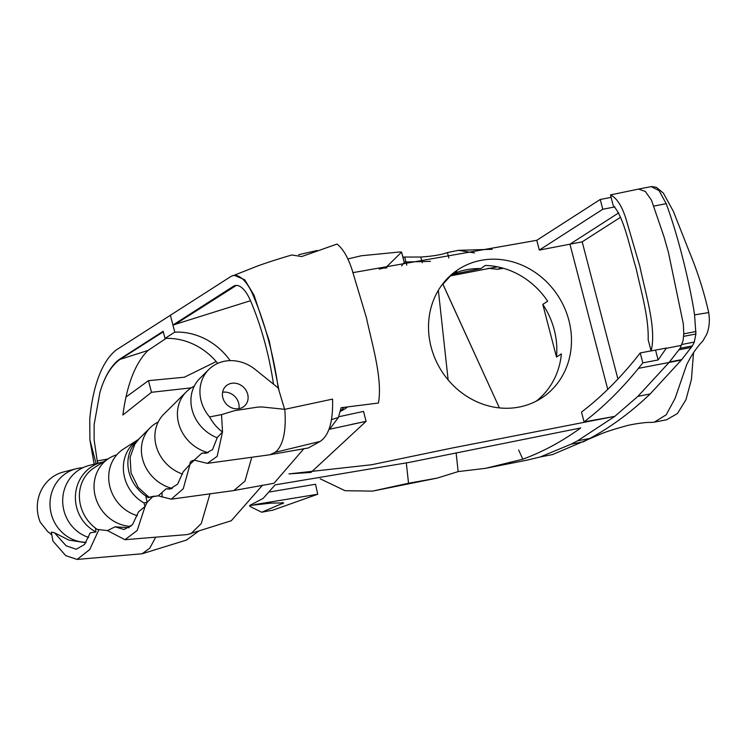 <?xml version="1.0" encoding="UTF-8"?>
<svg xmlns="http://www.w3.org/2000/svg" width="746" height="746" viewBox="0 0 746 746"><rect width="100%" height="100%" fill="white"/><g stroke="black" fill="none" stroke-linecap="round" stroke-linejoin="round"><path stroke-width="1.12" d="M238.916 408.668A13.614 12.048 45.2 0 0 222.606 392.256M239.149 408.631A13.614 12.048 45.2 0 0 244.865 405.647A13.614 12.048 45.2 0 0 246.049 390.354A13.614 12.048 45.2 0 0 231.372 383.351A13.614 12.048 45.2 0 0 225.665 386.325A13.614 12.048 45.2 0 0 224.481 401.618A13.614 12.048 45.2 0 0 239.149 408.631M158.199 422.012A37.44 33.122 45.2 0 0 150.328 427.607L136.816 441.035A37.44 33.122 45.2 0 0 148.258 497.573L149.051 497.265L138.206 487.418L131.063 472.964L130.093 457.251L134.802 444.252L139.39 438.471L134.802 444.252L130.093 457.251L131.063 472.964L138.206 487.418L149.051 497.265L154.03 496.165M145.824 496.034L147.121 502.328L143.987 502.935L145.078 506.497L138.57 511.765L132.508 524.671L124.078 529.529L115.08 526.816L107.48 530.583L124.936 539.703L137.171 530.518L145.078 506.497L147.121 502.328L152.706 496.715L157.313 495.876L149.051 497.265L158.273 495.829L171.235 499.177L183.255 488.761L190.025 464.273L183.171 471.817L177.641 484.135L169.846 489.059L166.05 488.863L158.273 495.829M331.839 419.522L338.423 417.443L329.583 429.248L366.081 421.341L311.007 472.423L288.972 473.906L371.564 464.749L452.468 447.954L614.788 416.371L577.581 440.811L571.156 444.159L540.29 456.944L527.077 460.142L485.543 468.329L458.156 471.593L437.128 478.121L408.528 483.24L372.506 491.12L345.062 490.7L320.146 478.792M250.497 300.713L172.932 325.051L170.377 315.269L230.775 276.579A44.256 17.736 79.1 0 1 233.414 275.507A44.256 17.736 79.1 0 1 253.164 295.388A157.928 63.317 79.1 0 1 278.202 387.948L255.113 369.373A37.44 33.122 45.2 0 0 208.871 369.429A37.44 33.122 45.2 0 0 209.561 416.93L221.534 414.617L234.598 410.654L257.78 407.092L262.098 406.962L284.776 409.33L332.567 399.11C333.192 421.359 329.051 435.459 320.146 441.427L308.312 447.973L268.765 454.929M366.081 421.341L363.526 411.41L338.74 416.753M351.739 424.371L366.1 421.313M172.932 325.051L233.321 286.361A34.036 13.642 79.1 0 1 235.354 285.531A34.036 13.642 79.1 0 1 250.544 300.834A147.717 59.214 79.1 0 1 273.474 383.994M174.517 324.743L236.296 285.429M166.05 488.863L171.552 488.667M150.328 427.607A37.44 33.122 45.2 0 0 143.624 462.417A37.44 33.122 45.2 0 0 172.214 488.425M162.013 492.472L162.078 497.078M303.976 448.57L274.015 483.259L233.843 490.551L244.977 481.086L251.803 457.195M278.202 387.948L284.841 410.048C286.231 429.472 283.676 442.965 277.176 450.537L275.115 452.346L269.949 454.743M171.235 499.177L233.843 490.56M207.64 452.841L201.989 453.064L194.128 460.198C191.004 460.832 189.633 462.194 190.025 464.273L194.314 460.17L207.351 463.359L217.151 456.347L222.513 431.99L221.534 414.617M317.283 250.479L298.698 254.684M233.414 275.507L234.347 275.33L244.679 279.713L254.041 295.22L269.25 340.959L279.013 390.578M232.827 275.796L258.181 265.762C273.157 260.466 284.692 257.09 291.835 254.983L301.701 256.549L337.033 244.054C343.934 249.481 349.548 260.056 353.874 275.796L366.426 317.759C372.245 344.876 382.717 379.015 378.446 403.026L341.081 407.736L338.423 417.443M194.221 386.214A37.44 33.122 45.2 0 0 186.351 391.799A37.44 33.122 45.2 0 0 179.646 426.609A37.44 33.122 45.2 0 0 208.227 452.626M186.351 391.799L163.84 414.179A37.44 33.122 45.2 0 0 182.546 474.064M201.989 453.064L205.915 453.251L212.535 449.633L217.366 437.37L222.513 431.99C217.45 428.363 213.132 423.346 209.561 416.93M208.871 369.429L199.863 378.381A37.44 33.122 45.2 0 0 217.3 437.799M217.711 363.377A64.678 58.514 57.4 0 0 165.006 338.404L174.778 332.147A64.678 58.514 -122.6 0 1 230.15 360.635M536.281 401.115A76.586 69.285 57.4 0 0 561.384 353.884L556.497 357.017A76.586 69.285 -122.6 0 0 554.231 329.797A76.586 69.285 -122.6 0 0 542.78 304.359L556.497 357.017M568.89 320.407A76.586 69.285 -122.6 0 1 541.316 398.215A76.586 69.285 -122.6 0 1 431.113 347.039A76.586 69.285 -122.6 0 1 458.687 269.231A76.586 69.285 -122.6 0 1 568.89 320.407M347.515 407.064A47.66 43.109 -122.6 0 1 345.062 408.771A47.66 43.109 -122.6 0 1 340.446 411.298M340.512 411.027A47.66 43.109 57.4 0 0 343.981 407.437M611.095 197.373L600.241 199.471L536.766 240.305L539.321 250.087L569.935 244.203L607.776 389.449L569.944 244.203L582.188 241.835L617.875 378.809M352.793 272.663L536.775 240.305M385.15 268.262L401.6 252.092L404.267 262.331L401.572 265.93M96.094 463.686L89.921 439.991L89.744 419.317C90.872 406.859 92.896 395.566 95.805 385.421L95.889 385.123A159.989 64.137 79.1 0 1 116.451 349.818L170.377 315.269L174.778 332.147M249.612 505.536L271.162 503.102L283.666 502.925L261.697 512.222L272.84 510.152L317.721 494.244L254.843 504.548M249.649 505.48L263.17 498.365L275.106 484.872L409.433 462.361L580.686 427.971C562.158 441.408 542.874 451.815 522.843 459.2L485.543 468.329M261.697 512.222L249.975 506.45L249.733 505.527M89.921 439.991L94.145 464.18M125.869 397.142L148.473 380.665L184.374 377.215L216.191 361.549M404.248 262.424L401.581 252.167L399.996 251.952L361.288 255.766L347.767 258.965M402.896 257.053L420.753 257.034C432.708 256.223 441.604 254.731 447.432 252.568L458.464 250.33L474.521 252.931M488.117 268.29L497.479 269.287L501.536 267.758M497.489 266.826L449.941 275.992M166.125 338.367L148.053 350.433C135.334 362.948 126.941 384.479 122.876 415L151.494 392.293L191.321 387.836M408.528 483.24L406.318 462.996M317.721 494.244L315.53 484.247L269.865 491.912M451.684 274.435A76.586 69.285 -122.6 0 1 480.9 268.607L451.367 274.584L456.58 271.302A76.586 69.285 57.4 0 0 453.95 272.588M165.006 338.404L163.16 331.308L119.071 359.544A149.778 60.044 79.1 0 0 99.927 392.443C104.412 376.944 111.107 365.932 120.013 359.395L148.053 350.433M518.638 449.997L522.843 459.2M442.257 284.496L442.854 284.189L499.391 407.894L442.919 284.198L450.463 275.889M542.78 304.359L547.667 301.225A76.586 69.285 57.4 0 0 485.236 265.464L480.9 268.607M438.35 290.306L448.141 379.91M456.104 452.785L458.156 471.593M262.517 485.217L231.279 520.736L187.293 534.574L124.936 539.703M198.977 530.9L186.453 540.076L142.16 553.756L77.08 559.435L89.734 549.541L98.985 529.483M97.642 463.294A142.971 57.311 79.1 0 1 97.288 461.382L94.145 440L94.145 424.558L99.927 392.443M148.473 380.665L151.494 392.293M152.697 496.715L148.258 497.573M155.709 537.148L149.881 548.03L142.16 553.756M209.971 493.88L201.252 523.561L190.762 533.819M103.424 461.867A37.44 35.463 75.7 0 0 101.764 462.25A37.44 35.463 75.7 0 0 75.532 494.309A37.44 35.463 75.7 0 0 95.917 531.935L90.229 532.849L84.475 544.552L76.223 549.252L66.17 545.83L54.439 532.756L51.306 532.131L52.947 541.083L65.751 555.649L77.08 559.435M51.847 534.938L47.623 531.46L40.256 522.228A37.44 35.463 75.7 0 1 63.662 471.929L76.362 468.702A37.44 35.463 75.7 0 0 50.336 509.182A37.44 35.463 75.7 0 0 86.116 542.314M120.013 359.395L163.299 331.849M97.213 460.963L107.918 458.986M120.106 359.348L119.071 359.544M97.931 463.219L97.288 461.382M130.895 526.378A37.44 33.878 -122.6 0 1 95.982 498.776A37.44 33.878 -122.6 0 1 108.795 458.436L94.136 467.817A37.44 33.878 -122.6 0 0 97.362 529.464L107.48 530.583M95.917 531.935L95.497 528.131M54.439 532.756L68.893 540.113L85.846 542.724M82.871 467.714A37.44 35.463 75.7 0 0 76.362 468.702M101.764 462.25L89.063 465.476A37.44 35.463 75.7 0 0 62.692 500.566A37.44 35.463 75.7 0 0 88.634 537.418M137.357 515.673A37.44 33.878 -122.6 0 1 109.522 485.17A37.44 33.878 -122.6 0 1 123.454 449.045L138.103 439.655A37.44 33.878 -122.6 0 1 138.364 439.487M143.987 502.935A37.44 33.878 -122.6 0 1 123.519 471.407A37.44 33.878 -122.6 0 1 138.103 439.655M115.08 526.816L129.207 527.702M108.795 458.436A37.44 33.878 -122.6 0 1 116.796 454.799M638.511 189.083L645.309 191.424L651.491 200.208L664.015 236.79L668.5 252.689L683.336 324.006L683.784 333.872L683.047 340.708L680.138 348.261L669.078 362.453L637.914 396.34L614.788 416.371L577.581 440.811L571.156 444.159L540.29 456.944L552.525 454.575L599.653 434.517C604.661 432.232 613.445 429.37 625.997 425.919C631.386 424.26 647.332 421.947 650.736 422.46L654.363 422.143L666.215 414.785L675.102 398.355L686.609 364.859C691.272 355.329 696.717 347.347 702.946 340.903L706.798 334.115C709.325 327.541 709.959 320.36 708.7 312.583L708.7 312.583C704.159 292.376 697.892 272.598 689.919 253.248L673.302 211.211L663.408 193.186L656.424 187.321L651.556 186.565M638.669 189.046L651.23 186.621L659.082 190.584L666.197 203.686C679.718 240.128 691.132 290.688 694.563 314.887L695.887 333.994L694.293 342.069L692.381 345.892L681.322 360.094L650.158 393.972C630.995 412.258 610.89 427.085 589.834 438.452A1350.875 541.568 79.1 0 1 583.4 441.791L571.156 444.159M693.528 352.671L691.421 379.527L685.938 399.753L677.452 413.526L666.607 419.774L654.363 422.143M584.062 421.872C603.188 407.279 621.315 389.44 638.455 368.356L642.81 362.892L640.217 352.961L635.34 359.096C618.378 379.966 600.437 397.627 581.516 412.09L584.062 421.872L614.788 416.371M600.241 199.471L602.787 209.253L539.321 250.087M614.881 206.922L602.787 209.253M620.588 217.235L582.188 241.835M569.935 244.203L618.798 212.815M610.452 194.92L613.231 205.598C624.104 217.273 629.615 247.15 636.124 268.457C641.15 291.518 648.871 317.47 648.153 339.644L651.09 350.937C656.816 328.827 645.449 293.514 639.9 266.536L627.526 224.192C623.162 207.975 617.464 198.222 610.452 194.92L638.772 189.027M642.81 362.892L658.121 359.945L655.557 350.098M640.217 352.961L651.072 350.862M658.121 359.945L666.42 348.056L651.09 350.937M235.195 285.998L233.321 286.361M275.115 452.346L320.146 441.427M328.967 429.332L329.639 429.183M254.041 295.22L253.164 295.388M379.145 269.092L385.579 267.702M447.432 252.568L448.859 258.032M499.727 267.31L500.072 268.625M386.503 266.807L386.82 268.028M282.781 503.746L282.445 502.45M404.686 257.09L406.784 265.156M420.753 257.034L422.245 262.76M589.834 438.452L577.581 440.811M650.158 393.972L637.914 396.34M694.563 314.887L708.7 312.583M666.197 203.686L653.953 206.055M696.037 331.504L683.784 333.872M695.887 333.994L683.644 336.362M694.293 342.069L682.049 344.438M692.381 345.892L680.138 348.261M691.234 347.431L678.991 349.799M681.695 359.628L669.451 361.996M681.322 360.094L638.455 368.356M666.318 348.326L681.424 345.361M207.351 463.359L269.073 454.883M374.361 490.756L437.128 478.121M458.464 250.33L492.155 249.304M430.489 261.37L404.183 262.014M497.479 269.287L503.485 268.29"/></g></svg>
